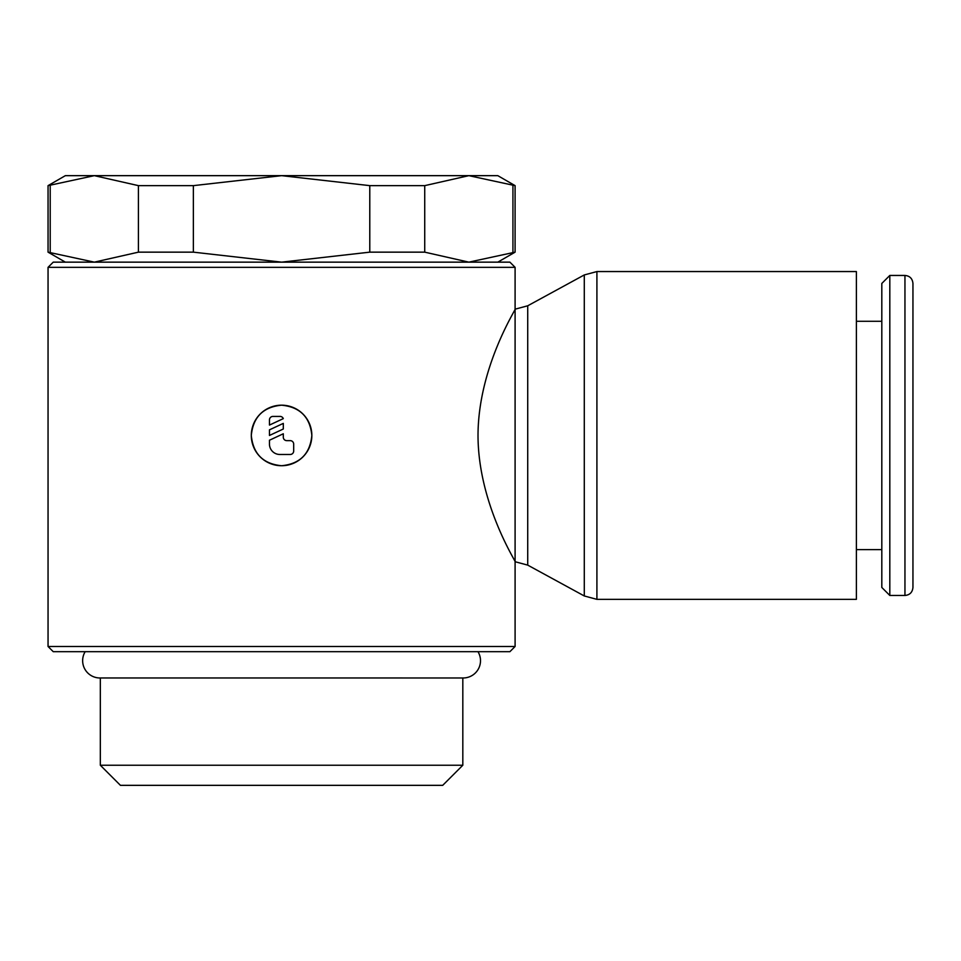 <?xml version="1.0" encoding="UTF-8"?>
<svg xmlns="http://www.w3.org/2000/svg" width="961" height="961" viewBox="0 0 961 961"><rect width="100%" height="100%" fill="white"/><g stroke="black" fill="none" stroke-linecap="round" stroke-linejoin="round"><path stroke-width="1.44" d="M85.169 651.678A17.298 17.298 0 0 0 99.944 677.973L463.202 677.973A17.298 17.298 0 0 0 477.977 651.678M462.818 765.244L462.818 677.973L281.573 677.961L100.328 677.961L100.328 765.244L462.818 765.244L442.709 785.341L120.437 785.341L100.328 765.244M497.798 262.149L515.096 252.154L515.096 185.641L497.798 175.659L65.348 175.659L48.05 185.641L48.05 252.154L65.348 262.149M515.096 267.338L509.907 262.149L53.239 262.149L48.05 267.338L48.05 646.489L53.239 651.678L509.907 651.678L515.096 646.489L515.096 561.729C516.61 562.437 478.146 503.936 478.013 435.453C478.146 366.982 516.61 308.481 515.096 309.178L515.096 267.338L48.05 267.338M584.288 274.942L596.913 271.555L856.383 271.555L856.383 599.352L596.913 599.352L584.288 595.964L527.721 565.116L515.096 561.729L515.096 309.178L527.721 305.79L584.288 274.942L584.288 595.964M527.721 305.79L527.721 565.116M904.95 275.447C909.767 275.879 912.433 278.546 912.95 283.447L912.95 587.459C912.433 592.36 909.767 595.027 904.95 595.46L889.814 595.46L881.814 587.459L881.814 283.447L889.814 275.447L904.95 275.447L904.95 595.46M889.814 275.447L889.814 595.46M856.383 321.286L881.814 321.286M881.814 549.62L856.383 549.62M912.95 435.453L912.95 331.665M311.844 435.453C310.055 453.844 299.964 463.935 281.573 465.725C263.182 463.935 253.091 453.844 251.301 435.453A30.271 30.271 0 0 1 281.573 405.182A30.271 30.271 0 0 1 311.844 435.453A30.271 30.271 0 0 1 281.573 465.725A30.271 30.271 0 0 1 251.301 435.453C253.091 417.074 263.182 406.983 281.573 405.182C299.964 406.983 310.055 417.074 311.844 435.453M269.464 419.885A3.46 3.46 0 0 1 272.924 416.425L279.843 416.425A3.46 3.46 0 0 1 283.303 418.624L269.464 425.074L269.464 419.885M290.222 440.643A3.46 3.46 0 0 1 293.682 444.102L293.682 451.021A3.46 3.46 0 0 1 290.222 454.481L279.843 454.481A10.379 10.379 0 0 1 269.464 444.102L269.464 440.222L283.303 433.771L283.303 437.183A3.46 3.46 0 0 0 286.762 440.643L290.222 440.643M283.303 423.393L283.303 429.002L269.464 435.453L269.464 429.843L283.303 423.393M48.05 646.489L515.096 646.489M515.096 252.154L468.824 262.149L424.726 252.154L369.781 252.154L281.573 262.149L193.365 252.154L138.42 252.154L94.322 262.149L48.05 252.154M48.05 185.641L94.322 175.659L138.42 185.641L193.365 185.641L281.573 175.659L369.781 185.641L424.726 185.641L468.824 175.659L515.096 185.641M50.212 252.154L50.212 185.641M512.934 185.641L512.934 252.154M424.726 252.154L424.726 185.641M369.781 185.641L369.781 252.154M193.365 252.154L193.365 185.641M138.42 185.641L138.42 252.154M596.913 271.555L596.913 599.352"/></g></svg>
